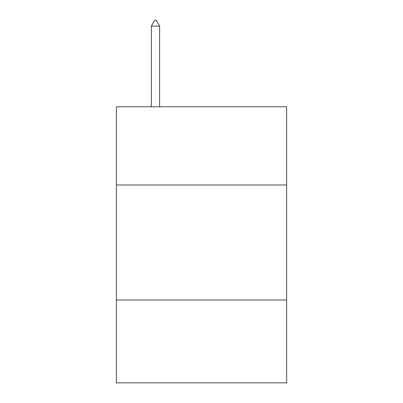 <?xml version="1.0" encoding="UTF-8"?>
<svg xmlns="http://www.w3.org/2000/svg" width="403" height="403" viewBox="0 0 403 403"><rect width="100%" height="100%" fill="white"/><g stroke="black" fill="none" stroke-linecap="round" stroke-linejoin="round"><path stroke-width="0.6" d="M286.629 184.982L286.629 106.755L116.371 106.755L116.371 184.982L286.629 184.982L286.629 382.85L116.371 382.85L116.371 184.982M286.629 300.018L116.371 300.018M159.623 26.135L156.173 20.15L154.792 20.15L151.342 26.135L159.623 26.135L159.623 106.755M151.342 26.135L151.342 106.755"/></g></svg>
